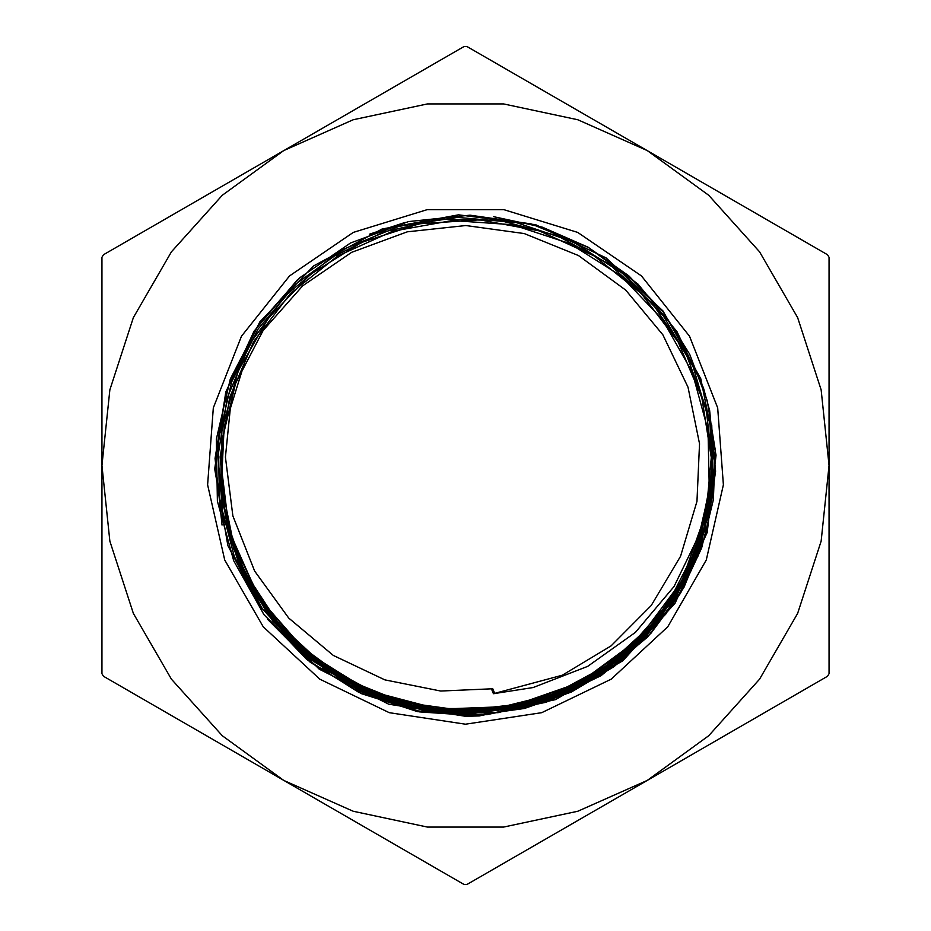 <?xml version="1.0" encoding="UTF-8"?>
<svg xmlns="http://www.w3.org/2000/svg" width="931" height="931" viewBox="0 0 931 931"><rect width="100%" height="100%" fill="white"/><g stroke="black" fill="none" stroke-linecap="round" stroke-linejoin="round"><path stroke-width="1.4" d="M479.36 715.881L417.612 711.587L358.877 692.431L306.636 659.381L263.985 614.588L233.681 560.706L217.423 501.064L216.341 439.234L230.329 379.068L258.69 324.186L299.573 277.845L350.533 243.014L408.534 221.625L469.992 215.166L531.112 223.871L588.241 247.355L637.898 284.002L677.012 331.75L703.336 387.599L709.631 410.583L712.611 472.087L700.356 532.392L674.102 586.472L635.419 632.335L587.705 666.305L533.16 687.485L493.477 693.723L562.347 675.184L611.085 645.835L651.258 605.534L680.549 556.238L697.005 501.39L699.542 443.738L688.044 387.191L662.895 334.846L625.748 290.1L578.477 255.606L524.258 233.6L465.861 225.488L407.301 231.761L351.674 252.324L302.656 285.77L263.089 330.458L235.496 383.502L221.648 442.05L222.416 502.158L237.999 560.683L267.267 613.657L308.894 658.147L360.099 691.244L418.147 710.888L479.36 715.881L555.411 699.588L622.804 660.789L675.08 603.195L707.188 532.369L716.044 455.096L700.81 378.836L662.942 310.907L606.081 257.852L535.697 224.767L458.564 214.828L382.094 229.014L313.654 265.94L259.807 322.056L225.756 391.974L214.758 468.968L227.886 545.624L263.857 614.576L319.228 669.18L388.669 704.208L465.5 716.265L479.36 715.881L419.136 711.878L361.6 693.688L310.128 662.197L267.604 619.371M465.5 724.178L389.251 712.681L319.787 679.223L263.264 626.784L224.708 560.008L207.555 484.83L213.315 407.941L241.478 336.161L289.553 275.879L353.268 232.447L426.945 209.719L504.055 209.719L577.732 232.447L641.447 275.879L689.522 336.161L717.685 407.941L723.445 484.83L706.292 560.008L667.736 626.784L611.213 679.223L541.749 712.681L465.5 724.178M222.09 525.119L215.049 458.366L225.93 392.102L254.082 331.168L297.326 279.847M369.654 234.135L405.264 222.416M493.628 216.714L542.342 227.211L587.996 247.204L628.821 275.785L663.116 311.92L689.615 354.117L707.223 400.702L715.206 449.882L713.379 499.656L701.648 548.045L680.608 593.187L651.048 633.243L614.111 666.643L571.331 692.105L524.339 708.514L475.031 715.357L425.362 712.273M711.738 425.176L713.588 491.649L697.854 556.238L665.595 614.39L619.138 661.918L561.777 695.515L497.596 712.727L431.146 712.424L367.163 694.514M712.96 439.839L710.062 510.758L687.334 577.965L646.498 636.013L590.964 680.142L525.235 706.838L454.654 713.809L384.98 700.647L321.87 668.283M713.321 454.805L704.918 530.111L674.23 599.378L624.038 656.122L559.066 695.038L485.388 712.576L409.873 706.978L339.571 678.897L281.022 630.904M712.762 469.992L708.735 510.13L698.192 549.069L681.504 585.808L659.067 619.313L631.439 648.709L599.436 673.253L563.883 692.257L525.689 705.186L485.901 711.784L445.588 711.819L405.811 705.256L367.617 692.361L332.041 673.427L300.038 648.919L272.411 619.569L249.939 586.123M711.261 485.249L704.139 527.493L689.755 567.863L668.633 605.15L641.389 638.201L608.793 666.014L571.902 687.8L531.799 702.847L489.694 710.69L446.868 711.191L404.613 704.22L364.207 690.034L326.851 669.121L293.719 642.006L265.766 609.572L243.829 572.821L228.642 532.8M708.828 500.366L698.32 544.414L679.851 585.75L654.132 623.025L622.048 654.958L584.61 680.41L543.157 698.622L499.086 708.875L453.863 710.865L409.046 704.581L366.174 690.127L326.653 668.074L291.857 639.178L262.984 604.335L240.943 564.826L226.559 521.954L220.31 477.149M220.379 459.041L229.247 531.182L258.876 597.551L306.66 652.317L368.397 690.662L438.676 709.236L511.294 706.396L579.897 682.388L638.457 639.329L681.806 580.991L706.163 512.515M647.278 780.353L577.848 811.273L503.508 827.077L427.492 827.077L353.152 811.273L283.722 780.353L222.23 735.688L171.374 679.199L133.366 613.378L109.881 541.086L101.933 465.5L109.881 389.914L133.366 317.622L171.374 251.801L222.23 195.312L283.722 150.647L353.152 119.727L427.492 103.923L503.508 103.923L577.848 119.727L647.278 150.647L708.77 195.312L759.626 251.801L797.634 317.622L821.119 389.914L829.067 465.5L821.119 541.086L797.634 613.378L759.626 679.199L708.77 735.688L647.278 780.353L827.578 676.267L829.067 673.683L829.067 257.317L827.578 254.733L466.99 46.55L464.01 46.55L103.422 254.733L101.933 257.317L101.933 673.683L103.422 676.267L464.01 884.45L466.99 884.45L647.278 780.353M494.861 693.537L492.755 688.684L491.428 688.835L493.477 693.711M709.643 410.583L715.636 471.156L706.862 531.368L683.773 587.67L647.825 636.746L601.054 675.662L546.322 702.16L486.785 714.612L426.014 712.39M711.715 425.013L713.6 491.428L697.971 555.993L665.781 614.111L619.464 661.685L562.196 695.329L498.108 712.669L431.705 712.494L367.745 694.77M712.971 440.06L711.912 499.388L696.865 556.785L668.633 608.955L628.856 652.98L579.792 686.298L524.223 707.06L465.349 714.077L406.475 706.932L350.987 686.077L302.028 652.631L262.367 608.595L234.298 556.389L219.355 499.051L218.471 439.793L231.575 382.024L258.062 329.015L296.279 283.769L344.179 248.914L398.922 226.326L457.47 217.435L516.449 222.579L572.507 241.618L622.502 273.33L663.489 316.016L693.281 367.163L710.016 423.919L712.913 483.026L701.671 541.097L677.046 594.897L640.342 641.273L593.722 677.687L539.817 701.974L481.688 712.832L422.662 709.597L366.069 692.478L315.167 662.453L272.806 621.21L241.432 571.145L222.823 515.041L218.005 456.167L227.304 397.816L250.113 343.341L285.223 295.825L330.528 257.957L383.549 231.959L441.189 219.181L500.226 220.496L557.262 235.683L609.049 264.008L652.689 303.739L685.623 352.709L706.082 408.046L712.785 466.664L705.477 525.212L684.448 580.316L651.025 628.914L607.012 668.155L554.981 695.911L497.864 710.493L438.908 711.179L381.501 697.854L328.852 671.332L284.036 633.092L249.508 585.32M711.261 485.26L698.972 544.716L672.508 599.331L633.511 645.858L584.342 681.399L527.97 703.883L467.851 711.878L407.569 704.965L350.847 683.517L301.05 648.884L261.274 603.125L233.844 549.034L220.496 489.904L221.974 429.296L238.243 370.922L268.256 318.251L310.232 274.564L361.6 242.421L419.253 223.836L479.721 219.879L539.27 230.841L594.374 255.99L641.622 293.859L678.222 342.108L701.881 397.828L711.226 457.645L705.663 517.904L685.565 574.997L652.107 625.411L607.361 666.154L554.026 694.701L495.327 709.364L434.858 709.224L376.229 694.328L323.057 665.56L278.497 624.666L245.319 574.148L225.453 517.042L220.181 456.842L229.748 397.153L253.628 341.654L290.332 293.637L337.639 256.083L392.696 231.214L452.14 220.566L512.399 224.743L569.784 243.526L620.849 275.762L662.465 319.484L692.164 372.051L708.084 430.262L709.317 490.614L695.771 549.406L668.26 603.125L628.472 648.453L578.814 682.714L522.303 703.789L462.346 710.423L402.623 702.195L346.693 679.63L298.001 644.101L259.458 597.737L233.425 543.378L221.45 484.306L224.29 424.129M652.177 624.259L607.059 665.456L553.782 694.049L495.106 708.642L434.73 708.503L376.205 693.514L323.104 664.734L278.741 623.805L245.656 573.24M244.795 361.822L230.26 408.546L225.383 457.156L232.913 515.937L254.64 571.029L288.715 618.091L333.345 655.366L384.84 679.898L440.747 691.023L491.428 688.824"/></g></svg>
